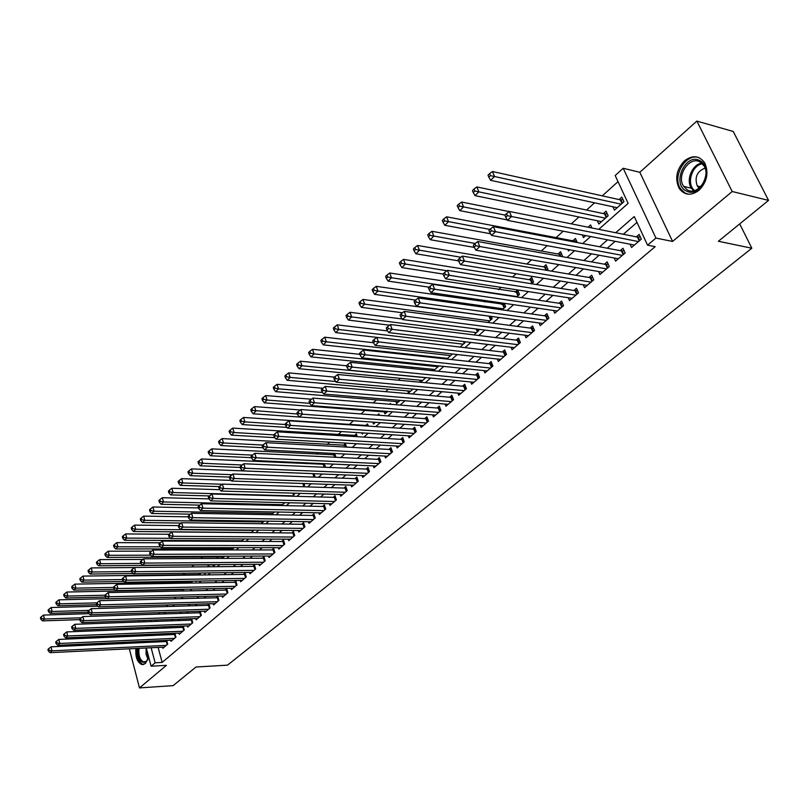 <?xml version="1.0" encoding="UTF-8"?>
<svg xmlns="http://www.w3.org/2000/svg" width="809" height="809" viewBox="0 0 809 809"><rect width="100%" height="100%" fill="white"/><g stroke="black" fill="none" stroke-linecap="round" stroke-linejoin="round"><path stroke-width="1.21" d="M684.505 160.829C676.385 169.556 674.635 178.789 679.257 188.517C684.545 195.424 691.119 196.021 698.976 190.317C707.046 181.944 708.977 172.833 704.77 162.993C699.36 155.5 692.605 154.782 684.505 160.829M138.39 641.658L137.621 642.852M135.882 648.484C135.315 657.151 137.338 662.52 141.949 664.594L145.387 663.552L148.684 657.019M598.771 229.341L628.128 203.372L615.184 175.533L623.193 168.262L655.927 238.079L647.564 245.167L634.256 216.549L615.71 232.739M639.818 172.287L672.582 241.436L732.196 191.511L768.55 200.389L733.237 131.483L696.862 121.087L639.818 172.287L623.193 168.262M139.269 621.454L138.652 622.01M131.938 628.037L130.391 629.422M618.025 181.641L602.29 195.859M594.595 202.816L586.586 210.047M578.92 216.974L571.316 223.85M563.195 231.192L556.086 237.613M547.167 245.673L541.282 250.992M531.473 259.851L526.76 264.118M516.102 273.745L512.522 276.991M501.044 287.367L498.536 289.622M486.28 300.705L484.824 302.02M425.14 355.96L424.422 356.607M412.661 367.246L411.255 368.51M400.394 378.329L398.331 380.19M388.35 389.21L385.64 391.657M376.509 399.909L373.192 402.912M364.869 410.426L360.966 413.955M353.432 420.761L349.235 424.563M341.469 431.581L338.142 434.585M329.718 442.199L327.24 444.444M318.17 452.636L316.511 454.132M306.833 462.89L305.964 463.668M220.766 540.665L220.088 541.282M211.655 548.906L210.471 549.968M202.675 557.017L201.016 558.523M193.836 565.006L191.703 566.937M184.765 573.207L183.026 574.784M175.634 581.449L174.532 582.45M732.196 191.511L696.862 121.087M125.85 635.328L126.164 636.562M127.62 642.154L127.913 643.297M129.339 648.808L139.492 687.913L166.442 665.332L151.121 666.222L146.298 647.979M768.55 200.389L718.392 241.264L751.834 248.232L227.501 665.15L195.97 667.02L173.136 685.627L139.492 687.913M630.08 244.207L631.576 247.473L641.325 239.14L639.13 234.408L636.289 236.855M614.173 258L615.598 261.145L625.145 252.974L623.001 248.272L620.21 250.669M598.579 271.511L599.924 274.544L609.288 266.535L607.185 261.853L604.454 264.209M583.279 284.758L584.563 287.68L593.745 279.833L591.682 275.181L589.003 277.477M568.272 297.742L569.496 300.564L578.496 292.868L576.483 288.237L573.854 290.502M553.548 310.474L554.711 313.204L563.549 305.65L561.577 301.049L558.999 303.264M539.107 322.953L540.22 325.602L548.886 318.19L546.945 313.619L544.417 315.793M524.93 335.209L525.992 337.768L534.496 330.497L532.595 325.946L530.117 328.08M511.015 347.223L512.026 349.71L520.369 342.571L518.518 338.041L516.081 340.144M497.363 359.014L498.324 361.431L506.515 354.423L504.695 349.923L502.308 351.976M483.944 370.593L484.874 372.929L492.914 366.052L491.134 361.572L488.778 363.595M470.777 381.959L471.657 384.224L479.555 377.479L477.816 373.02L475.5 375.002M457.843 393.113L458.693 395.318L466.439 388.694L464.73 384.265L462.465 386.206M445.132 404.075L445.951 406.219L453.566 399.707L451.887 395.298L449.662 397.209M432.653 414.835L433.432 416.918L440.915 410.527L439.267 406.138L437.082 408.019M420.387 425.413L421.135 427.435L428.487 421.155L426.869 416.797L424.715 418.637M408.323 435.798L409.041 437.77L416.271 431.591L414.683 427.263L412.57 429.073M396.481 446.012L397.168 447.933L404.267 441.856L402.71 437.548L400.637 439.338M384.831 456.043L385.488 457.914L392.476 451.948L390.939 447.66L388.907 449.41M373.374 465.903L374.011 467.733L380.877 461.858L379.381 457.601L377.368 459.32M362.108 475.601L362.725 477.381L369.47 471.617L368.004 467.38L366.032 469.068M351.035 485.137L351.622 486.876L358.266 481.203L356.82 476.986L354.878 478.655M340.144 494.521L340.71 496.21L347.233 490.628L345.817 486.431L343.916 488.07M329.425 503.744L329.971 505.392L336.392 499.901L334.997 495.735L333.126 497.343M318.877 512.815L319.403 514.423L325.724 509.023L324.358 504.877L322.508 506.464M308.502 521.734L309.018 523.312L315.227 518.003L313.882 513.877L312.072 515.434M298.288 530.522L298.784 532.059L304.902 526.831L303.577 522.725L301.797 524.262M288.237 539.168L288.722 540.675L294.739 535.528L293.434 531.442L291.685 532.949M278.347 547.673L278.812 549.149L284.738 544.073L283.463 540.018L281.724 541.504M268.608 556.046L269.053 557.492L274.888 552.496L273.634 548.462L271.925 549.928M259.022 564.288L259.446 565.703L265.19 560.789L263.956 556.774L262.288 558.21M249.577 572.408L249.991 573.783L255.654 568.949L254.441 564.955L252.782 566.371M240.273 580.397L240.678 581.752L246.249 576.989L245.056 573.015L243.428 574.41M231.121 588.274L231.505 589.599L236.997 584.907L235.823 580.953L234.216 582.328M222.091 596.021L222.475 597.325L227.875 592.704L226.722 588.77L225.145 590.125M213.202 603.666L213.576 604.93L218.895 600.379L217.763 596.466L216.205 597.8M204.444 611.189L204.798 612.433L210.047 607.943L208.934 604.05L207.407 605.365M195.818 618.602L196.162 619.815L201.33 615.396L200.238 611.523L198.721 612.828M187.314 625.903L187.648 627.096L192.744 622.748L191.662 618.895L190.176 620.169M178.931 633.103L179.254 634.276L184.28 629.989L183.218 626.156L181.752 627.41M170.669 640.202L170.982 641.355L175.937 637.118L174.886 633.305L173.439 634.549M191.177 581.196L190.064 582.187M200.602 574.977L200.106 573.237L198.599 574.572M209.005 566.775L208.783 565.491L207.326 566.796M217.833 558.432L217.601 557.634L216.691 558.443M322.993 463.618L322.134 464.396M334.38 453.465L332.721 454.951M346.565 447.084L345.382 443.645L343.481 445.344M357.345 436.698L356.364 433.867L354.423 435.586M368.287 426.11L367.519 423.906L365.557 425.665M379.411 415.31L378.865 413.793L377.328 415.159M390.696 404.308L390.403 403.499L389.594 404.217M502.935 303.122L501.479 304.427M516.718 296.923L519.499 294.446L517.649 290.006L515.212 292.17M531.543 283.757L533.576 281.947L531.685 277.477L529.207 279.692M546.965 266.98L545.347 267.172L546.692 270.307L547.926 269.215L545.994 264.715L543.476 266.97M562.093 256.625L562.548 256.231L560.576 251.71L558.008 254.006M577.252 242.528L575.442 238.453L572.823 240.789M591.966 227.986L590.6 224.932L588.052 227.198M597.335 220.756L598.812 224.022L608.146 215.74L606.052 211.149L603.332 213.576M150.818 620.179L151.192 621.565M159.484 614.092L159.161 612.615M167.544 606.507L167.119 604.94M175.634 598.812L175.179 597.153M183.845 590.995L183.35 589.235M192.168 583.046L191.642 581.196M195.889 581.125L196.041 581.641L196.627 581.115M204.374 572.964L204.667 573.975L205.83 572.944M213.02 564.854L213.414 566.209L215.174 564.642M221.888 556.936L222.303 558.321L224.669 556.218M231.728 549.948L234.317 547.653M231.212 549.948L230.899 548.896M241.406 541.352L244.116 538.946M240.222 541.352L240.04 540.746M251.245 532.625L254.087 530.097M261.246 523.747L264.209 521.107M271.409 514.716L274.504 511.966M281.744 505.544L284.283 502.652M292.241 496.22L294.415 494.289L294.061 493.177M302.93 486.735L304.558 485.289L303.982 483.519M313.791 477.088L314.863 476.137L314.054 473.69M324.844 467.278L325.339 466.833L324.278 463.678M335.947 457.287L334.663 453.475M351.015 443.413L351.672 443.453M361.835 432.866L362.25 434.059L363.484 432.967M372.818 422.106L373.515 424.068L375.507 422.298L253.146 413.803L251.356 411.488L252.469 410.396L251.892 408.616L250.79 409.708L251.356 411.488M384.245 411.892L384.963 413.895L387.744 411.427M395.864 401.497L396.612 403.56L400.212 400.364M407.685 390.919L408.464 393.032L412.903 389.089M420.579 382.283L425.827 377.611M420.498 382.273L419.709 380.159M433.543 370.765L439.004 365.911M432.491 370.653L431.935 369.207M446.75 359.034L452.433 353.998M444.677 358.812L444.384 358.053M463.446 344.209L338.88 329.496L335.725 332.6L460.23 347.071L465.549 341.782M473.932 334.906L478.797 330.588L478.25 329.233M487.918 322.488L492.115 318.766L491.164 316.42L362.968 299.441L364.677 304.133L361.401 307.359L402.417 312.759M502.177 309.827L505.676 306.722L504.28 303.314M567.817 249.475L568.474 250.962L569.758 249.829M582.288 234.903L583.491 237.624L585.787 235.591M612.878 206.77L614.436 210.158L623.961 201.704L621.818 197.083L619.037 199.57M158.119 647.412L162.144 662.419L655.179 246.664L647.564 245.167M636.976 222.414L623.324 234.256M615.194 241.315L607.246 248.211M599.156 255.239L591.49 261.883M583.431 268.881L576.038 275.293M568.019 282.26L560.9 288.439M552.911 295.366L546.045 301.322M538.096 308.229L531.483 313.963M523.565 320.839L517.194 326.371M509.306 333.207L503.168 338.536M495.32 345.342L489.405 350.479M481.598 357.254L475.904 362.199M468.128 368.944L462.647 373.707M454.901 380.422L449.622 385.003M441.916 391.687L436.84 396.097M429.164 402.761L424.28 406.998M416.645 413.621L411.943 417.707M404.348 424.3L399.828 428.224M392.264 434.787L387.916 438.559M380.382 445.092L376.205 448.712M368.712 455.224L364.697 458.703M357.244 465.175L353.391 468.522M345.969 474.964L342.268 478.17M334.875 484.581L331.326 487.665M323.974 494.046L320.576 496.999M313.255 503.35L309.989 506.181M302.708 512.501L299.583 515.212M292.332 521.512L289.339 524.101M282.119 530.37L279.257 532.848M272.077 539.087L269.336 541.464M262.187 547.663L259.578 549.928M252.459 556.107L249.961 558.271M242.882 564.419L240.506 566.482M233.457 572.6L231.182 574.572M224.164 580.66L222.01 582.541M215.022 588.598L212.969 590.378M206.022 596.415L204.07 598.104M197.153 604.111L195.303 605.719M188.416 611.695L186.657 613.212M179.81 619.158L178.152 620.604M171.326 626.52L169.759 627.885M162.973 633.771L161.487 635.055M156.359 640.849L156.663 641.972M162.528 647.19L162.831 648.322L167.706 644.156L166.684 640.384M166.654 640.384L165.258 641.577M751.834 248.232L739.699 223.901M672.582 241.436L655.927 238.079M162.144 662.419L155.136 662.814L151.121 666.222M147.198 628.765L148.745 627.39M155.51 621.413L157.158 619.957M163.954 613.94L165.693 612.403M172.519 606.366L174.36 604.748M181.216 598.67L183.147 596.961M190.044 590.863L192.087 589.063M199.014 582.935L201.158 581.034M208.115 574.875L210.37 572.883M217.368 566.694L219.724 564.611M226.763 558.392L229.24 556.198M236.299 549.948L238.898 547.653M245.997 541.373L248.717 538.966M255.856 532.656L258.698 530.148M265.868 523.807L268.831 521.178M276.041 514.797L279.145 512.057M286.386 505.645L289.632 502.783M296.903 496.342L300.291 493.359M307.602 486.887L311.131 483.762M318.473 477.27L322.154 474.013M329.536 467.481L333.369 464.093M340.791 457.53L344.786 454.001M352.239 447.397L356.395 443.726M363.898 437.093L368.216 433.27M375.75 426.606L380.25 422.622M387.824 415.927L392.507 411.791M400.111 405.066L404.975 400.758M412.62 393.993L417.677 389.523M425.362 382.728L430.621 378.076M438.336 371.25L443.797 366.416M451.553 359.56L457.237 354.534M465.023 347.637L470.919 342.429M478.756 335.502L484.874 330.082M492.742 323.125L499.102 317.502M507.01 310.514L513.604 304.669M521.552 297.651L528.398 291.584M536.377 284.525L543.496 278.235M551.505 271.146L558.888 264.614M566.947 257.495L574.602 250.719M582.692 243.56L590.641 236.531M143.86 620.422L144.235 621.818M145.751 627.511L146.095 628.805M144.851 642.518L144.548 641.385M143.082 635.844L142.758 634.62M141.272 628.997L140.928 627.693M139.411 621.99L139.047 620.594M149.382 641.163L149.685 642.295M151.131 647.746L155.136 662.814M607.579 239.828L599.631 246.775M591.541 253.834L583.876 260.528M575.816 267.557L568.434 274.008M560.415 281.006L553.295 287.225M545.306 294.193L538.45 300.179M530.492 307.127L523.888 312.891M515.97 319.798L509.599 325.36M501.722 332.236L495.593 337.596M487.746 344.442L481.84 349.599M474.034 356.415L468.34 361.38M460.574 368.166L455.093 372.939M447.367 379.694L442.088 384.295M434.393 391.02L429.316 395.449M421.661 402.134L416.777 406.401M409.152 413.055L404.449 417.151M396.865 423.774L392.345 427.718M384.791 434.312L380.452 438.104M372.939 444.667L368.762 448.307M361.279 454.84L357.275 458.339M349.832 464.841L345.979 468.199M338.567 474.671L334.875 477.886M327.503 484.328L323.954 487.423M316.612 493.834L313.214 496.797M305.913 503.178L302.657 506.019M295.386 512.36L292.261 515.09M285.031 521.4L282.048 524.01M274.838 530.299L271.986 532.787M264.816 539.047L262.086 541.433M254.946 547.663L252.337 549.938M245.238 556.137L242.751 558.311M235.682 564.48L233.305 566.553M226.277 572.691L224.012 574.673M217.014 580.781L214.86 582.662M207.893 588.74L205.84 590.53M198.913 596.587L196.961 598.286M190.064 604.303L188.214 605.921M181.347 611.917L179.598 613.444M172.762 619.411L171.103 620.857M164.308 626.793L162.74 628.158M155.965 634.064L154.499 635.358M167.2 644.591L166.371 641.527L51.038 646.826L51.988 650.83L166.28 645.37M49.096 650.274L48.712 648.666L47.943 649.405L48.318 651.002L49.096 650.274L51.988 650.83L50.057 652.661L164.247 647.109M166.371 641.527L166.978 641.456L167.685 644.166M51.038 646.826L48.712 648.666M48.318 651.002L50.057 652.661M89.02 613.667L43.514 615.083L44.444 619.016L42.543 620.887L79.808 619.633M81.325 617.803L44.444 619.016L41.583 618.46L41.208 616.883L40.45 617.631L40.824 619.209L41.583 618.46M42.543 620.887L40.824 619.209M41.208 616.883L43.514 615.083M148.391 658.213L146.075 661.944C140.351 663.744 137.641 659.224 137.914 648.393M140.23 642.73L141.686 641.517M139.057 648.333C138.319 655.573 139.896 660.134 143.79 661.995L146.56 661.165L147.663 659.881M139.563 641.608L138.774 642.801M137.014 648.434C136.448 657.05 138.46 662.389 143.051 664.452L143.668 664.513M144.7 641.972L141.899 642.649M686.022 190.803C671.49 183.774 685.658 152.456 699.825 160.667C714.782 167.635 699.997 199.52 686.022 190.803M700.058 161.982C689.511 155.662 676.112 175.775 683.615 186.353L687.276 189.872C697.398 196.375 711.212 176.928 704.063 165.936L700.058 161.982M705.054 168.1C696.974 171.387 694.385 177.333 697.267 185.959L699.198 188.042M699.006 157.654C685.789 152.709 671.824 176.534 680.521 188.719L685.001 193.017L688.317 194.211M175.401 637.573L174.562 634.499L58.824 639.423L59.785 643.458L174.481 638.362M56.873 642.892L56.488 641.284L55.7 642.022L56.094 643.64L56.873 642.892L59.785 643.458L57.823 645.309L172.428 640.121M174.562 634.499L175.189 634.418M58.824 639.423L56.488 641.284M56.094 643.64L57.823 645.309M183.724 630.454L182.874 627.369L66.722 631.92L67.713 635.975L182.804 631.242M64.771 635.409L64.376 633.781L63.587 634.539L63.972 636.157L64.771 635.409L67.713 635.975L65.721 637.856L180.72 633.032M182.874 627.369L183.532 627.278M66.722 631.92L64.376 633.781M63.972 636.157L65.721 637.856M192.168 623.233L191.298 620.129L74.752 624.295L75.753 628.371L191.248 624.022M72.79 627.804L72.395 626.166L71.586 626.935L71.981 628.563L72.79 627.804L75.753 628.371L73.73 630.282L189.134 625.832M191.298 620.129L191.986 620.038M74.752 624.295L72.395 626.166M71.981 628.563L73.73 630.282M200.743 615.902L199.853 612.787L82.902 616.559L83.914 620.655L199.823 616.691M80.93 620.078L80.526 618.44L79.707 619.219L80.111 620.857L80.93 620.078L83.914 620.655L81.861 622.596L197.669 618.531M199.853 612.787L200.561 612.696M82.902 616.559L80.526 618.44M80.111 620.857L81.861 622.596M97.909 606.224L51.169 607.519L52.12 611.473L50.188 613.364L88.171 612.221M89.041 610.39L52.12 611.473L49.228 610.916L48.853 609.329L48.085 610.087L48.459 611.675L49.228 610.916M50.188 613.364L48.459 611.675M48.853 609.329L51.169 607.519M106.94 598.68L58.946 599.833L59.906 603.817L57.945 605.739L96.675 604.697M96.928 602.857L59.906 603.817L56.994 603.251L56.61 601.653L55.831 602.432L56.215 604.02L56.994 603.251M57.945 605.739L56.215 604.02M56.61 601.653L58.946 599.833M183.451 589.589L66.834 592.036L67.814 596.041L65.822 597.993L105.372 597.072M104.978 595.212L67.814 596.041L64.882 595.475L64.487 593.867L63.699 594.655L64.083 596.253L64.882 595.475M65.822 597.993L64.083 596.253M64.487 593.867L66.834 592.036M191.895 582.086L74.843 584.128L75.844 588.143L73.821 590.125L114.484 589.336M113.604 587.435L75.844 588.143L72.891 587.577L72.486 585.959L71.688 586.758L72.082 588.365L72.891 587.577M73.821 590.125L72.082 588.365M72.486 585.959L74.843 584.128M209.43 608.469L208.54 605.334L91.174 608.692L92.216 612.817L208.51 609.258M89.212 612.231L88.798 610.583L87.959 611.371L88.373 613.02L89.212 612.231L92.216 612.817L90.133 614.789L206.325 611.129M208.54 605.334L209.278 605.243M91.174 608.692L88.798 610.583M88.373 613.02L90.133 614.789M200.46 574.471L82.983 576.089L83.994 580.124L81.942 582.146L123.747 581.479M122.523 579.547L83.994 580.124L81.021 579.547L80.617 577.929L79.798 578.738L80.202 580.356L81.021 579.547M81.942 582.146L80.202 580.356M80.617 577.929L82.983 576.089M218.258 600.925L217.348 597.77L99.588 600.703L100.64 604.849L217.338 601.714M97.616 604.262L97.191 602.604L96.342 603.413L96.767 605.071L97.616 604.262L100.64 604.849L98.526 606.851L215.123 603.605M217.348 597.77L218.117 597.669M99.588 600.703L97.191 602.604M96.767 605.071L98.526 606.851M134.506 567.524L91.245 567.918L92.277 571.983L90.193 574.036L133.161 573.51M131.584 571.548L92.277 571.983L89.273 571.407L88.859 569.779L88.029 570.598L88.444 572.226L89.273 571.407M90.193 574.036L88.444 572.226M88.859 569.779L91.245 567.918M227.218 593.27L226.287 590.095L108.133 592.592L109.205 596.759L226.298 594.049M106.151 596.172L105.716 594.504L104.857 595.313L105.291 596.981L106.151 596.172L109.205 596.759L107.051 598.791L224.042 595.98M226.287 590.095L227.086 589.994M108.133 592.592L105.716 594.504M105.291 596.981L107.051 598.791M142.95 559.403L99.638 559.626L100.69 563.711L98.577 565.794L214.961 564.834M140.877 563.418L100.69 563.711L97.667 563.125L97.242 561.497L96.402 562.326L96.817 563.964L97.667 563.125M98.577 565.794L96.817 563.964M97.242 561.497L99.638 559.626M236.309 585.494L235.368 582.308L116.809 584.351L117.902 588.537L235.389 586.272M114.817 587.941L114.382 586.262L113.513 587.091L113.948 588.77L114.817 587.941L117.902 588.537L115.717 590.61L233.103 588.234M235.368 582.308L236.188 582.197M116.809 584.351L114.382 586.262M113.948 588.77L115.717 590.61M151.516 551.151L108.163 551.202L109.235 555.308L107.081 557.421L223.871 556.926M150.595 555.176L109.235 555.308L106.181 554.721L105.757 553.073L104.897 553.922L105.322 555.571L106.181 554.721M107.081 557.421L105.322 555.571M105.757 553.073L108.163 551.202M245.542 577.596L244.581 574.4L125.628 575.978L126.74 580.184L244.621 578.384M123.635 579.588L123.19 577.899L122.311 578.738L122.746 580.427L123.635 579.588L126.74 580.184L124.515 582.288L242.296 580.366M244.581 574.4L245.44 574.279M125.628 575.978L123.19 577.899M122.746 580.427L124.515 582.288M160.222 542.768L116.82 542.647L117.912 546.773L115.727 548.927L232.911 548.896M160.475 546.813L117.912 546.773L114.838 546.176L114.403 544.528L113.533 545.387L113.968 547.036L114.838 546.176M115.727 548.927L113.968 547.036M114.403 544.528L116.82 542.647M254.916 569.576L253.935 566.361L134.587 567.463L135.72 571.7L253.996 570.365M132.595 571.093L132.14 569.394L131.24 570.254L131.695 571.943L132.595 571.093L135.72 571.7L133.465 573.834L251.639 572.378M253.935 566.361L254.825 566.249M134.587 567.463L132.14 569.394M131.695 571.943L133.465 573.834M169.121 534.253L125.628 533.95L126.74 538.096L124.515 540.281L242.083 540.756M170.517 538.319L126.74 538.096L123.635 537.5L123.201 535.831L122.311 536.711L122.756 538.369L123.635 537.5M124.515 540.281L122.756 538.369M123.201 535.831L125.628 533.95M264.432 561.446L263.441 558.21L143.699 558.807L144.851 563.064L263.512 562.225M141.696 562.457L141.241 560.748L140.321 561.618L140.786 563.327L141.696 562.457L144.851 563.064L142.556 565.238L261.115 564.267M263.441 558.21L264.361 558.089M143.699 558.807L141.241 560.748M140.786 563.327L142.556 565.238M178.223 525.607L134.567 525.112L135.7 529.288L133.445 531.503L251.407 532.474M253.763 530.391L135.7 529.288L132.585 528.681L132.13 527.003L131.23 527.893L131.685 529.561L132.585 528.681M133.445 531.503L131.685 529.561M132.13 527.003L134.567 525.112M274.099 553.174L273.088 549.928L152.962 550.009L154.135 554.296L273.179 553.963M150.959 553.68L150.494 551.96L149.554 552.85L150.029 554.559L150.959 553.68L154.135 554.296L151.799 556.501L270.752 556.036M273.088 549.928L274.049 549.796M152.962 550.009L150.494 551.96M150.029 554.559L151.799 556.501M188.234 516.83L143.668 516.122L144.811 520.318L142.526 522.574L181.246 523.069M263.259 521.957L144.811 520.318L141.666 519.712L141.211 518.033L140.291 518.933L140.756 520.612L141.666 519.712M142.526 522.574L140.756 520.612M141.211 518.033L143.668 516.122M283.919 544.781L282.887 541.514L162.376 541.069L163.58 545.377L282.998 545.559M160.374 544.75L159.889 543.031L158.948 543.931L159.424 545.65L160.374 544.75L163.58 545.377L161.203 547.622L280.531 547.673M282.887 541.514L283.888 541.383M162.376 541.069L159.889 543.031M159.424 545.65L161.203 547.622M198.468 507.921L152.911 506.99L154.084 511.217L151.748 513.503L190.509 514.17M272.906 513.391L154.084 511.217L150.909 510.6L150.444 508.901L149.513 509.822L149.978 511.51L150.909 510.6M151.748 513.503L149.978 511.51M150.444 508.901L152.911 506.99M293.889 536.246L292.848 532.959L171.953 531.968L173.177 536.306L292.979 537.034M169.941 535.679L169.455 533.94L168.494 534.86L168.98 536.589L169.941 535.679L173.177 536.306L170.76 538.582L290.471 539.178M292.848 532.959L293.879 532.828M171.953 531.968L169.455 533.94M168.98 536.589L170.76 538.582M208.955 498.88L162.306 497.707L163.499 501.954L161.133 504.28L199.914 505.129M282.705 504.685L163.499 501.954L160.303 501.327L159.828 499.628L158.877 500.569L159.353 502.258L160.303 501.327M161.133 504.28L159.353 502.258M159.828 499.628L162.306 497.707M304.022 527.579L302.96 524.283L181.691 522.725L182.935 527.084L303.112 528.368M179.679 526.447L179.173 524.697L178.202 525.628L178.698 527.377L179.679 526.447L182.935 527.084L180.478 529.399L300.564 530.542M302.96 524.283L304.032 524.141M181.691 522.725L179.173 524.697M178.698 527.377L180.478 529.399M219.937 489.698L171.862 488.262L173.075 492.539L170.669 494.906L209.47 495.937M292.656 495.846L173.075 492.539L169.85 491.902L169.364 490.193L168.403 491.144L168.889 492.853L169.85 491.902M170.669 494.906L168.889 492.853M169.364 490.193L171.862 488.262M314.317 518.781L313.235 515.454L191.591 513.311L192.866 517.699L313.407 519.56M189.579 517.052L189.073 515.303L188.072 516.253L188.578 518.003L189.579 517.052L192.866 517.699L190.358 520.056L310.818 521.775M313.235 515.454L314.357 515.313M191.591 513.311L189.073 515.303M188.578 518.003L190.358 520.056M231.131 480.384L181.58 478.665L182.814 482.953L180.367 485.37L219.29 486.593M222.172 484.237L182.814 482.953L179.568 482.326L179.072 480.607L178.091 481.567L178.587 483.286L179.568 482.326M180.367 485.37L178.587 483.286M179.072 480.607L181.58 478.665M324.783 509.832L323.681 506.485L201.674 503.744L202.958 508.153L323.873 510.61M199.641 507.506L199.135 505.746L198.114 506.707L198.63 508.467L199.641 507.506L202.958 508.153L200.42 510.55L321.244 512.855M323.681 506.485L324.844 506.343M201.674 503.744L199.135 505.746M198.63 508.467L200.42 510.55M313.589 473.669L191.46 468.896L192.724 473.214L190.226 475.672L229.331 477.088M232.102 474.701L192.724 473.214L189.448 472.577L188.942 470.848L187.941 471.829L188.446 473.558L189.448 472.577M190.226 475.672L188.446 473.558M188.942 470.848L191.46 468.896M335.422 500.731L334.299 497.373L211.918 494.006L213.232 498.445L334.511 501.509M209.895 497.788L209.369 496.018L208.338 496.999L208.864 498.769L209.895 497.788L213.232 498.445L210.653 500.882L331.842 503.795M334.299 497.373L335.502 497.222M211.918 494.006L209.369 496.018M208.864 498.769L210.653 500.882M324.49 464.305L201.512 458.966L202.796 463.304L200.268 465.802L240.293 467.46M242.194 464.993L202.796 463.304L199.489 462.657L198.984 460.928L197.962 461.919L198.478 463.658L199.489 462.657M200.268 465.802L198.478 463.658M198.984 460.928L201.512 458.966M346.232 491.488L345.089 488.11L222.354 484.095L223.699 488.555L345.332 492.266M220.321 487.898L219.785 486.118L218.733 487.109L219.269 488.899L220.321 487.898L223.699 488.555L221.059 491.043L342.611 494.592M345.089 488.11L346.333 487.958M222.354 484.095L219.785 486.118M219.269 488.899L221.059 491.043M335.128 454.86L211.746 448.864L213.05 453.222L210.471 455.76L251.457 457.682M252.459 455.123L213.05 453.222L209.723 452.575L209.197 450.825L208.166 451.847L208.692 453.586L209.723 452.575M210.471 455.76L208.692 453.586M209.197 450.825L211.746 448.864M357.224 482.093L356.061 478.695L232.972 474.013L234.337 478.503L356.324 482.862M230.939 477.836L230.393 476.036L229.321 477.057L229.867 478.847L230.939 477.836L234.337 478.503L231.657 481.031L353.553 485.228M356.061 478.695L357.345 478.534M232.972 474.013L230.393 476.036M229.867 478.847L231.657 481.031M345.939 445.263L222.151 438.579L223.486 442.968L220.867 445.547L262.915 447.741M262.965 445.081L223.486 442.968L220.119 442.311L219.593 440.551L218.541 441.583L219.077 443.342L220.119 442.311M220.867 445.547L219.077 443.342M219.593 440.551L222.151 438.579M368.398 472.537L367.215 469.119L243.772 463.749L245.167 468.259L367.498 473.305M241.739 467.592L241.183 465.782L240.091 466.823L240.647 468.623L241.739 467.592L245.167 468.259L242.447 470.838L364.687 475.702M367.215 469.119L368.55 468.957M243.772 463.749L241.183 465.782M240.647 468.623L242.447 470.838M356.931 435.515L232.739 428.113L234.104 432.522L231.435 435.151L274.848 437.659M273.715 434.868L234.104 432.522L230.717 431.854L230.171 430.095L229.099 431.146L229.645 432.916L230.717 431.854M231.435 435.151L229.645 432.916M230.171 430.095L232.739 428.113M379.765 462.819L378.561 459.381L254.774 453.303L256.2 457.833L378.865 463.577M252.742 457.156L252.165 455.346L251.063 456.397L251.629 458.207L252.742 457.156L256.2 457.833L253.419 460.463L376.003 466.024M378.561 459.381L379.947 459.219M254.774 453.303L252.165 455.346M251.629 458.207L253.419 460.463M368.105 425.595L243.519 417.454L244.915 421.893L242.194 424.573L287.013 427.415M285.365 424.523L244.915 421.893L241.487 421.226L240.93 419.446L239.848 420.518L240.404 422.298L241.487 421.226M242.194 424.573L240.404 422.298M240.93 419.446L243.519 417.454M391.323 452.929L390.09 449.48L265.979 442.665L267.435 447.225L390.423 453.697M263.936 446.538L263.36 444.717L262.227 445.789L262.804 447.61L263.936 446.538L267.435 447.225L264.604 449.895L387.521 456.185M390.09 449.48L391.526 449.308M265.979 442.665L263.36 444.717M262.804 447.61L264.604 449.895M300.301 409.971L254.501 406.614L255.917 411.073L253.146 413.803M297.409 414.016L252.469 410.396M251.892 408.616L254.501 406.614M403.084 442.877L401.83 439.408L277.386 431.824L278.872 436.415L402.194 443.635M275.343 435.727L274.757 433.887L273.604 434.979L274.19 436.809L275.343 435.727L278.872 436.415L275.99 439.135L399.231 446.163M401.83 439.408L403.317 439.226M277.386 431.824L274.757 433.887M274.19 436.809L275.99 439.135M311.475 399.211L265.676 395.571L267.122 400.061L264.3 402.831L386.985 412.094M309.756 403.347L267.122 400.061L263.633 399.373L263.056 397.583L261.934 398.695L262.51 400.485L263.633 399.373M264.3 402.831L262.51 400.485M263.056 397.583L265.676 395.571M415.047 432.643L413.763 429.154L289.005 420.791L290.522 425.403L414.157 433.402M286.962 424.705L286.356 422.854L285.193 423.967L285.789 425.817L286.962 424.705L290.522 425.403L287.589 428.173L411.144 435.98M413.763 429.154L415.31 428.972M289.005 420.791L286.356 422.854M285.789 425.817L287.589 428.173M322.842 388.249L277.052 384.326L278.529 388.836L275.657 391.667L398.675 401.729M322.599 392.517L278.529 388.836L275.02 388.148L274.423 386.338L273.28 387.471L273.867 389.281L275.02 388.148M275.657 391.667L273.867 389.281M274.423 386.338L277.052 384.326M427.213 422.237L425.918 418.728L300.847 409.546L302.394 414.188L426.333 422.996M298.794 413.48L298.177 411.619L296.994 412.752L297.601 414.613L298.794 413.48L302.394 414.188L299.401 417.009L423.269 425.615M425.918 418.728L427.516 418.546M300.847 409.546L298.177 411.619M297.601 414.613L299.401 417.009M334.511 377.105L288.641 372.878L290.158 377.409L287.225 380.291L410.557 391.172M335.695 381.504L290.158 377.409L286.608 376.711L286.002 374.901L284.839 376.054L285.435 377.864L286.608 376.711M287.225 380.291L285.435 377.864M286.002 374.901L288.641 372.878M439.6 411.639L438.276 408.12L312.911 398.089L314.479 402.761L438.721 412.398M310.858 402.043L310.231 400.172L309.018 401.325L309.645 403.195L310.858 402.043L314.479 402.761L311.435 405.633L435.606 415.068M438.276 408.12L439.934 407.928M312.911 398.089L310.231 400.172M309.645 403.195L311.435 405.633M346.515 365.769L300.452 361.208L302 365.769L299.017 368.702L422.652 380.442M425.706 377.722L302 365.769L298.41 365.061L297.793 363.241L296.61 364.414L297.227 366.244L298.41 365.061M299.017 368.702L297.227 366.244M297.793 363.241L300.452 361.208M452.211 400.859L450.856 397.32L325.198 386.409L326.806 391.111L451.331 401.608M323.155 390.393L322.508 388.512L321.274 389.685L321.911 391.566L323.155 390.393L326.806 391.111L323.701 394.044L448.156 404.328M450.856 397.32L452.575 397.118M325.198 386.409L322.508 388.512M321.911 391.566L323.701 394.044M359.823 354.332L312.486 349.316L314.054 353.907L311.02 356.89L434.949 369.511M438.063 366.75L314.054 353.907L310.444 353.199L309.817 351.359L308.603 352.562L309.23 354.393L310.444 353.199M311.02 356.89L309.23 354.393M309.817 351.359L312.486 349.316M465.044 389.887L463.668 386.318L337.727 374.506L339.376 379.229L464.174 390.636M335.684 378.511L335.027 376.62L333.763 377.813L334.42 379.704L335.684 378.511L339.376 379.229L336.21 382.222L460.938 393.396M463.668 386.318L465.448 386.126M337.727 374.506L335.027 376.62M334.42 379.704L336.21 382.222M504.978 355.738L503.511 352.117L376.812 337.383L378.561 342.197L375.204 345.372L373.424 342.723L374.759 341.449L374.061 339.527L372.727 340.791L373.424 342.723L324.743 337.201L326.351 341.823L323.256 344.867L447.478 358.397M450.643 355.586L326.351 341.823L322.7 341.105L322.063 339.254L320.829 340.478L321.466 342.318L322.7 341.105M323.256 344.867L321.466 342.318M322.063 339.254L324.743 337.201M478.109 378.713L476.703 375.123L350.499 362.371L352.178 367.124L477.249 379.451M348.457 366.396L347.779 364.495L346.495 365.719L347.162 367.62L348.457 366.396L352.178 367.124L348.952 370.178L473.953 382.263M476.703 375.123L478.554 374.921M350.499 362.371L347.779 364.495M347.162 367.62L348.952 370.178M387.632 330.932L337.242 324.854L338.88 329.496L335.199 328.767L334.542 326.917L333.288 328.161L333.935 330.011L335.199 328.767M335.725 332.6L333.935 330.011M334.542 326.917L337.242 324.854M491.417 367.326L489.991 363.726L363.524 350.004L365.243 354.787L490.557 368.065M361.481 354.049L360.794 352.127L359.479 353.381L360.167 355.293L361.481 354.049L365.243 354.787L361.957 357.891L487.21 370.937M489.991 363.726L491.902 363.524M363.524 350.004L360.794 352.127M360.167 355.293L361.957 357.891M402.134 318.958L349.984 312.274L351.652 316.936L348.436 320.101L389.493 325.188M476.491 332.641L351.652 316.936L347.941 316.208L347.263 314.337L345.989 315.601L346.646 317.472L347.941 316.208M348.436 320.101L346.646 317.472M347.263 314.337L349.984 312.274M374.759 341.449L504.118 356.476M500.7 359.388L375.204 345.372M503.511 352.117L505.504 351.905M376.812 337.383L374.061 339.527M489.758 320.849L364.677 304.133L360.925 303.385L360.238 301.514L358.933 302.809L359.611 304.68L360.925 303.385M361.401 307.359L359.611 304.68M360.238 301.514L362.968 299.441M518.781 343.936L517.285 340.286L390.363 324.52L392.153 329.354L517.932 344.664M388.31 328.596L387.592 326.664L386.227 327.958L386.945 329.89L388.31 328.596L392.153 329.354L388.724 332.59L514.453 347.637M517.285 340.286L519.348 340.073M390.363 324.52L387.592 326.664M386.945 329.89L388.724 332.59M504.725 304.406L376.215 286.346L377.965 291.068L374.618 294.355L415.583 300.088M503.289 308.846L377.965 291.068L374.173 290.32L373.475 288.429L372.14 289.753L372.838 291.634L374.173 290.32M374.618 294.355L372.838 291.634M373.475 288.429L376.215 286.346M532.848 331.902L531.321 328.242L404.187 311.384L406.017 316.248L531.998 332.63M402.134 315.49L401.406 313.538L400.01 314.863L400.738 316.815L402.134 315.49L406.017 316.248L402.518 319.555L528.459 335.654M531.321 328.242L533.465 328.019M404.187 311.384L401.406 313.538M400.738 316.815L402.518 319.555M518.549 292.16L389.726 272.997L391.516 277.75L388.098 281.097L429.144 287.185M517.062 296.61L391.516 277.75L387.683 276.991L386.975 275.09L385.61 276.435L386.318 278.336L387.683 276.991M388.098 281.097L386.318 278.336M386.975 275.09L389.726 272.997M547.177 319.646L545.63 315.965L418.293 297.985L420.164 302.879L546.348 320.364M416.251 302.111L415.502 300.149L414.077 301.504L414.825 303.456L416.251 302.111L420.164 302.879L416.595 306.247L542.738 323.448M545.63 315.965L547.845 315.743M418.293 297.985L415.502 300.149M414.825 303.456L416.595 306.247M532.615 279.692L530.421 279.884L403.509 259.376L405.339 264.149L401.861 267.577L443.13 274.049M446.861 270.752L401.466 263.39L400.738 261.479L399.353 262.854L400.081 264.755L401.466 263.39M401.861 267.577L400.081 264.755M400.738 261.479L403.509 259.376M561.79 307.157L560.202 303.446L432.684 284.313L434.605 289.238L560.961 307.865M430.651 288.449L429.882 286.477L428.426 287.862L429.195 289.834L430.651 288.449L434.605 289.238L430.964 292.676L557.28 311.01M560.202 303.446L562.508 303.223M432.684 284.313L429.882 286.477M429.195 289.834L430.964 292.676M545.347 267.172L417.575 245.481L419.446 250.284L415.897 253.773L458.501 260.842M460.897 257.252L415.543 249.506L414.795 247.584L413.379 248.99L414.117 250.911L415.543 249.506M415.897 253.773L414.117 250.911M414.795 247.584L417.575 245.481M576.686 294.415L575.068 290.694L447.387 270.348L449.349 275.303L575.856 295.123M445.354 274.514L444.566 272.522L443.089 273.938L443.868 275.92L445.354 274.514L449.349 275.303L445.638 278.812L572.105 298.329M575.068 290.694L577.454 290.461M447.387 270.348L444.566 272.522M443.868 275.92L445.638 278.812M561.588 254.026L559.211 254.218L431.935 231.293L433.846 236.127L430.216 239.686L474.276 247.412M475.207 243.469L429.892 235.338L429.134 233.407L427.688 234.843L428.446 236.774L429.892 235.338M430.216 239.686L428.446 236.774M429.134 233.407L431.935 231.293M591.864 281.431L590.216 277.689L462.394 256.089L464.406 261.074L591.055 282.129M460.361 260.276L459.563 258.273L458.046 259.719L458.845 261.712L460.361 260.276L464.406 261.074L460.604 264.654L587.223 285.405M590.216 277.689L592.694 277.457M462.394 256.089L459.563 258.273M458.845 261.712L460.604 264.654M576.493 240.819L574.026 241.021L446.588 216.812L448.54 221.666L444.839 225.306L490.578 233.771M489.93 229.422L444.556 220.877L443.777 218.936L442.301 220.392L443.079 222.333L444.556 220.877M444.839 225.306L443.079 222.333M443.777 218.936L446.588 216.812M607.357 268.194L605.668 264.422L477.725 241.527L479.777 246.543L606.548 268.881M475.702 245.734L474.883 243.721L473.336 245.198L474.155 247.2L475.702 245.734L479.777 246.543L475.904 250.203L602.644 272.218M605.668 264.422L608.237 264.189M477.725 241.527L474.883 243.721M474.155 247.2L475.904 250.203M509.235 211.574L461.555 202.028L463.547 206.912L459.775 210.633L507.233 219.886M591.692 227.359L589.882 227.562M505.008 215.103L459.522 206.113L458.723 204.161L457.216 205.648L458.015 207.6L459.522 206.113M459.775 210.633L458.015 207.6M458.723 204.161L461.555 202.028M623.142 254.683L621.423 250.901L493.389 226.651L495.492 231.698L622.343 255.371M491.366 230.878L490.527 228.856L488.949 230.363L489.779 232.375L491.366 230.878L495.492 231.698L491.528 235.439L618.369 258.769M621.423 250.901L624.093 250.659M493.389 226.651L490.527 228.856M489.779 232.375L491.528 235.439M607.185 213.637L604.535 213.839L476.835 186.93L478.877 191.834L475.014 195.636L601.522 221.615M605.415 218.167L474.812 191.025L473.993 189.063L472.456 190.59L473.265 192.552L474.812 191.025M475.014 195.636L473.265 192.552M473.993 189.063L476.835 186.93M639.262 240.91L637.492 237.098L509.387 211.452L511.541 216.519L638.473 241.578M507.374 215.69L506.515 213.667L504.897 215.194L505.756 217.227L507.374 215.69L511.541 216.519L507.496 220.341L634.408 245.056M637.492 237.098L640.273 236.865M509.387 211.452L506.515 213.667M505.756 217.227L507.496 220.341M623.001 199.631L620.25 199.833L492.448 171.508L494.542 176.443L490.598 180.326L617.206 207.701M621.17 204.181L490.426 175.624L489.587 173.642L488.019 175.199L488.848 177.181L490.426 175.624M490.598 180.326L488.848 177.181M489.587 173.642L492.448 171.508M159.13 612.615L159.525 614.061M158.544 612.635L158.938 614.102M147.946 659.325L146.065 654.127L146.126 647.989M146.742 649.688L148.33 658.384M693.616 190.793L691.351 188.214C685.739 180.164 692.201 164.389 701.727 163.115M702.445 163.782C691.715 165.137 686.103 184.482 694.607 190.55M175.897 637.148L175.148 634.428M184.219 630.039L183.461 627.299M192.663 622.819L191.895 620.058M201.229 615.487L200.45 612.716M167.069 604.95L167.493 606.507M166.472 604.96L166.907 606.528M175.108 597.153L175.563 598.812M174.511 597.173L174.966 598.832M183.36 589.599L183.744 590.995M182.773 589.67L183.147 591.005M191.773 582.106L192.046 583.056M191.187 582.167L191.44 583.067M209.925 608.055L209.127 605.263M218.754 600.5L217.945 597.709M227.713 592.845L226.884 590.034M236.804 585.069L235.965 582.237M246.037 577.171L245.178 574.329M255.411 569.152L254.542 566.3M264.927 561.021L264.047 558.149M274.595 552.749L273.695 549.867M284.414 544.356L283.504 541.454M273.604 511.945L273.806 512.593M294.385 535.821L293.465 532.909M283.838 502.642L284.09 503.461M283.201 502.632L283.605 503.896M304.518 527.155L303.577 524.222M293.576 493.156L294.041 494.623M292.939 493.136L293.556 495.057M314.822 518.347L313.862 515.404M303.466 483.499L304.154 485.643M302.819 483.479L303.668 486.078M325.289 509.397L324.308 506.434M313.498 473.69L314.438 476.521M312.881 473.73L313.943 476.956M335.917 500.306L334.926 497.323M323.924 464.406L324.874 467.248M323.297 464.447L324.237 467.248M346.737 491.063L345.716 488.06M334.522 454.961L335.29 457.257M333.895 455.002L334.643 457.227M357.72 481.658L356.688 478.645M345.291 445.375L345.858 447.053M344.664 445.415L345.21 447.013M368.904 472.102L367.852 469.078M356.233 435.626L356.587 436.648M355.606 435.657L355.94 436.607M380.26 462.384L379.199 459.34M391.829 452.504L390.737 449.44M403.58 442.442L402.467 439.368M415.543 432.218L414.41 429.124M427.718 421.813L426.565 418.698M440.106 411.215L438.923 408.08M452.706 400.435L451.513 397.29M465.549 389.463L464.326 386.298M451.119 353.846L451.493 354.827M478.615 378.288L477.361 375.103M464.235 341.631L464.791 343.026M463.547 341.54L464.295 343.461M491.923 366.902L490.648 363.706M476.865 329.061L477.816 331.457M476.167 328.97L477.33 331.892M505.473 355.313L504.169 352.097M489.849 316.602L491.093 319.676M489.192 316.612L490.598 320.101M519.277 343.512L517.952 340.276M503.34 304.589L504.604 307.673M502.682 304.599L504.118 308.108M533.343 331.478L531.988 328.232M517.082 292.352L518.367 295.447M516.425 292.352L517.881 295.882M547.673 319.221L546.297 315.955M531.078 279.884L532.393 282.998M530.421 279.884L531.907 283.423M562.285 306.732L560.88 303.446M544.679 267.172L545.984 270.216M577.181 294.001L575.735 290.684M559.889 254.228L560.829 256.402M559.211 254.218L560.101 256.271M592.36 281.016L590.894 277.689M574.703 241.031L575.199 242.144M574.026 241.021L574.471 242.002M607.842 267.769L606.346 264.432M623.638 254.269L622.101 250.901M605.213 213.849L606.669 217.055M604.535 213.839L606.194 217.469M639.747 240.495L638.18 237.108M620.928 199.863L622.414 203.069M620.25 199.833L621.939 203.494M679.257 188.517L680.602 188.841M145.256 661.914L143.79 661.995M697.267 185.959L700.594 186.758M693.738 190.762L691.351 188.214L683.615 186.353"/></g></svg>
